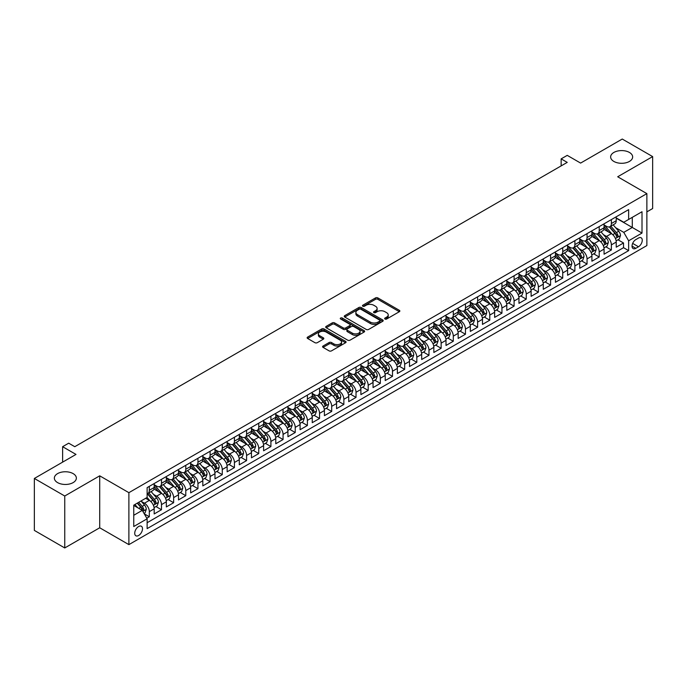 <?xml version="1.0" encoding="UTF-8"?>
<svg xmlns="http://www.w3.org/2000/svg" width="687" height="687" viewBox="0 0 687 687"><rect width="100%" height="100%" fill="white"/><g stroke="black" fill="none" stroke-linecap="round" stroke-linejoin="round"><path stroke-width="1.03" d="M384.995 319.017A1.185 0.678 0 0 0 386.669 319.017L399.353 311.7A1.692 0.97 0 0 0 399.843 311.013A1.692 0.97 0 0 0 399.353 310.318L377.867 297.918A1.692 0.97 0 0 0 375.48 297.918L362.796 305.243A1.185 0.678 0 0 0 362.453 305.724A1.185 0.678 0 0 0 362.796 306.204A1.185 0.678 0 0 0 364.471 306.204L366.111 305.26A5.402 3.117 0 0 1 373.745 305.26L375.54 306.29A5.402 3.117 0 0 1 377.12 308.497A5.402 3.117 0 0 1 375.54 310.696L373.9 311.649A1.185 0.678 0 0 0 373.548 312.13A1.185 0.678 0 0 0 373.9 312.611A1.185 0.678 0 0 0 375.566 312.611L377.206 311.666A5.402 3.117 0 0 1 384.849 311.666L386.635 312.697A5.402 3.117 0 0 1 388.224 314.904A5.402 3.117 0 0 1 386.635 317.111L384.995 318.055A1.185 0.678 0 0 0 384.651 318.536A1.185 0.678 0 0 0 384.995 319.017L384.995 318.055M73.14 473.618A11.009 6.355 0 0 0 61.143 472.244A11.009 6.355 0 0 0 54.35 478.109A11.009 6.355 0 0 0 57.571 482.6A11.009 6.355 0 0 0 69.567 483.983A11.009 6.355 0 0 0 76.36 478.109A11.009 6.355 0 0 0 73.14 473.618M629.429 152.445A11.009 6.355 0 0 0 617.433 151.071A11.009 6.355 0 0 0 610.64 156.937A11.009 6.355 0 0 0 613.86 161.436A11.009 6.355 0 0 0 625.857 162.81A11.009 6.355 0 0 0 632.65 156.937A11.009 6.355 0 0 0 629.429 152.445M138.619 535.499A5.505 3.177 120 0 0 142.209 530.647A5.505 3.177 120 0 0 141.367 526.242A5.505 3.177 120 0 0 138.619 526.517A5.505 3.177 120 0 0 135.021 531.36A5.505 3.177 120 0 0 135.863 535.774A5.505 3.177 120 0 0 138.619 535.499M323.088 346.016A1.692 0.97 0 0 0 322.589 346.703A1.692 0.97 0 0 0 323.088 347.39L329.107 350.868A1.692 0.97 0 0 0 331.495 350.868L345.578 342.744A1.692 0.97 0 0 0 346.076 342.049A1.692 0.97 0 0 0 345.578 341.362L324.101 328.961A1.692 0.97 0 0 0 321.714 328.961L307.63 337.094A1.692 0.97 0 0 0 307.132 337.781A1.692 0.97 0 0 0 307.63 338.468L314.912 342.676A1.692 0.97 0 0 0 317.291 342.676L323.319 339.189A1.692 0.97 0 0 0 323.817 338.502A1.692 0.97 0 0 0 323.319 337.815L319.713 335.728A4.517 2.611 0 0 1 318.39 333.891A4.517 2.611 0 0 1 321.181 331.478A4.517 2.611 0 0 1 326.093 332.044L340.237 340.211A4.517 2.611 0 0 1 341.559 342.049A4.517 2.611 0 0 1 338.777 344.462A4.517 2.611 0 0 1 333.856 343.895L331.495 342.538A1.692 0.97 0 0 0 329.107 342.538L323.088 346.016L323.088 347.39L329.107 343.938L329.107 342.538M646.871 211.871L652.65 208.539L652.65 156.593L622.25 139.04L580.609 163.085L567.23 155.365L561.15 158.869L567.23 162.381L74.78 446.696L68.7 443.184L62.62 446.696L62.62 462.136M64.75 496.014L64.75 547.96L99.709 527.779L99.709 475.825L64.75 496.014L34.35 478.461L75.999 454.416L62.62 446.696M99.709 475.825L128.89 492.673L646.871 193.622L646.871 245.568L128.89 544.628L128.89 492.673M652.65 156.593L617.69 176.774L646.871 193.622M366.231 329.442A1.692 0.97 0 0 0 368.618 329.442L382.702 321.31A1.692 0.97 0 0 0 383.191 320.623A1.692 0.97 0 0 0 382.702 319.936L361.216 307.527A1.692 0.97 0 0 0 358.829 307.527L344.745 315.659A1.692 0.97 0 0 0 344.256 316.346A1.692 0.97 0 0 0 344.745 317.042L366.231 329.442M341.104 319.275A1.185 0.678 0 0 1 342.298 319.438L342.298 318.038L364.144 330.645A1.692 0.97 0 0 1 364.634 331.34A1.692 0.97 0 0 1 364.144 332.027L350.061 340.159A1.692 0.97 0 0 1 347.674 340.159L326.188 327.751L326.188 326.377A1.692 0.97 0 0 0 325.69 327.064A1.692 0.97 0 0 0 326.188 327.751M326.188 326.377L332.216 322.899A1.692 0.97 0 0 1 334.603 322.899L343.311 327.922A1.692 0.97 0 0 0 345.698 327.922L349.7 325.621A1.692 0.97 0 0 0 350.19 324.925A1.692 0.97 0 0 0 349.7 324.238L340.632 319A1.185 0.678 0 0 1 340.28 318.519A1.185 0.678 0 0 1 341.01 317.892A1.185 0.678 0 0 1 342.298 318.038M64.75 547.96L34.35 530.407L34.35 478.461M146.795 518.213L149.319 516.753L144.27 513.842M141.402 501.441L144.45 503.21A6.879 3.967 60 0 1 149.319 511.635L154.18 508.827L154.18 513.945L161.479 509.737L155.94 506.542M153.562 494.425L156.61 496.186A6.879 3.967 60 0 1 161.479 504.61L166.34 501.802L166.34 506.929L173.631 502.712L168.1 499.518M165.722 487.401L168.77 489.17A6.879 3.967 60 0 1 173.631 497.594L178.5 494.786L178.5 499.904L185.791 495.696L180.26 492.502M177.881 480.385L180.93 482.145A6.879 3.967 60 0 1 185.791 490.57L190.66 487.761L190.66 492.888L197.95 488.672L192.42 485.486M190.033 473.36L193.09 475.129A6.879 3.967 60 0 1 197.95 483.554L202.82 480.745L202.82 485.872L210.11 481.656L204.58 478.461M202.193 466.344L205.25 468.105A6.879 3.967 60 0 1 210.11 476.529L214.979 473.721L214.979 478.848L222.27 474.64L216.74 471.445M214.353 459.328L217.41 461.089A6.879 3.967 60 0 1 222.27 469.513L227.139 466.705L227.139 471.832L234.43 467.615L228.9 464.421M226.512 452.304L229.57 454.064A6.879 3.967 60 0 1 234.43 462.488L239.291 459.68L239.291 464.807L246.59 460.599L241.06 457.405M238.672 445.288L241.73 447.048A6.879 3.967 60 0 1 246.59 455.472L251.451 452.664L251.451 457.791L258.75 453.575L253.22 450.38M250.832 438.263L253.889 440.024A6.879 3.967 60 0 1 258.75 448.448L263.61 445.64L263.61 450.766L270.91 446.559L265.38 443.364M262.992 431.247L266.049 433.008A6.879 3.967 60 0 1 270.91 441.432L275.77 438.624L275.77 443.75L283.07 439.534L277.539 436.339M275.152 424.223L278.201 425.983A6.879 3.967 60 0 1 283.07 434.407L287.93 431.599L287.93 436.726L295.23 432.518L289.699 429.323M287.312 417.207L290.361 418.967A6.879 3.967 60 0 1 295.23 427.391L300.09 424.583L300.09 429.71L307.39 425.493L301.851 422.299M299.472 410.182L302.52 411.942A6.879 3.967 60 0 1 307.39 420.367L312.25 417.559L312.25 422.685L319.549 418.477L314.011 415.283M311.632 403.166L314.68 404.926A6.879 3.967 60 0 1 319.549 413.351L324.41 410.543L324.41 415.669L331.709 411.453L326.17 408.258M323.792 396.141L326.84 397.902A6.879 3.967 60 0 1 331.709 406.326L336.57 403.518L336.57 408.645L343.861 404.437L338.33 401.242M335.952 389.125L339 390.886A6.879 3.967 60 0 1 343.861 399.31L348.73 396.502L348.73 401.629L356.021 397.412L350.49 394.218M348.111 382.101L351.16 383.87A6.879 3.967 60 0 1 356.021 392.286L360.89 389.486L360.89 394.604L368.18 390.396L362.65 387.202M360.263 375.085L363.32 376.845A6.879 3.967 60 0 1 368.18 385.27L373.05 382.461L373.05 387.588L380.34 383.372L374.81 380.177M372.423 368.06L375.48 369.829A6.879 3.967 60 0 1 380.34 378.254L385.209 375.445L385.209 380.564L392.5 376.356L386.97 373.161M384.583 361.044L387.64 362.805A6.879 3.967 60 0 1 392.5 371.229L397.369 368.421L397.369 373.548L404.66 369.331L399.13 366.137M396.743 354.02L399.8 355.789A6.879 3.967 60 0 1 404.66 364.213L409.521 361.405L409.521 366.523L416.82 362.315L411.29 359.121M408.902 347.004L411.96 348.764A6.879 3.967 60 0 1 416.82 357.188L421.681 354.38L421.681 359.507L428.98 355.291L423.45 352.096M421.062 339.979L424.119 341.748A6.879 3.967 60 0 1 428.98 350.172L433.841 347.364L433.841 352.483L441.14 348.275L435.61 345.08M433.222 332.963L436.279 334.724A6.879 3.967 60 0 1 441.14 343.148L446 340.34L446 345.467L453.3 341.25L447.769 338.056M445.382 325.939L448.431 327.708A6.879 3.967 60 0 1 453.3 336.132L458.16 333.324L458.16 338.442L465.46 334.234L459.929 331.04M457.542 318.923L460.591 320.683A6.879 3.967 60 0 1 465.46 329.107L470.32 326.299L470.32 331.426L477.62 327.21L472.081 324.024M469.702 311.898L472.75 313.667A6.879 3.967 60 0 1 477.62 322.091L482.48 319.283L482.48 324.401L489.779 320.194L484.241 316.999M481.862 304.882L484.91 306.642A6.879 3.967 60 0 1 489.779 315.067L494.64 312.259L494.64 317.385L501.939 313.178L496.4 309.983M494.022 297.866L497.07 299.626A6.879 3.967 60 0 1 501.939 308.051L506.8 305.243L506.8 310.369L514.091 306.153L508.56 302.958M506.182 290.841L509.23 292.602A6.879 3.967 60 0 1 514.091 301.026L518.96 298.218L518.96 303.345L526.251 299.137L520.72 295.942M518.341 283.825L521.39 285.586A6.879 3.967 60 0 1 526.251 294.01L531.12 291.202L531.12 296.329L538.41 292.112L532.88 288.918M530.493 276.801L533.55 278.561A6.879 3.967 60 0 1 538.41 286.986L543.28 284.178L543.28 289.304L550.57 285.096L545.04 281.902M542.653 269.785L545.71 271.545A6.879 3.967 60 0 1 550.57 279.97L555.439 277.162L555.439 282.288L562.73 278.072L557.2 274.877M554.813 262.76L557.87 264.521A6.879 3.967 60 0 1 562.73 272.945L567.599 270.137L567.599 275.264L574.89 271.056L569.36 267.861M566.973 255.744L570.03 257.505A6.879 3.967 60 0 1 574.89 265.929L579.759 263.121L579.759 268.248L587.05 264.031L581.52 260.837M579.132 248.72L582.19 250.48A6.879 3.967 60 0 1 587.05 258.905L591.911 256.096L591.911 261.223L599.21 257.015L593.68 253.821M591.292 241.704L594.349 243.464A6.879 3.967 60 0 1 599.21 251.889L604.071 249.08L604.071 254.207L611.37 249.991L611.37 244.864A6.879 3.967 -120 0 0 606.509 236.44L603.452 234.679M605.84 246.796L611.37 249.991M154.18 508.827A6.879 3.967 -120 0 0 149.319 500.402L145.67 498.29M166.34 501.802A6.879 3.967 -120 0 0 161.479 493.378L153.957 489.041M178.5 494.786A6.879 3.967 -120 0 0 173.631 486.362L166.117 482.016M190.66 487.761A6.879 3.967 -120 0 0 185.791 479.337L178.276 475M202.82 480.745A6.879 3.967 -120 0 0 197.95 472.321L190.436 467.976M214.979 473.721A6.879 3.967 -120 0 0 210.11 465.297L202.596 460.96M227.139 466.705A6.879 3.967 -120 0 0 222.27 458.281L214.756 453.935M239.291 459.68A6.879 3.967 -120 0 0 234.43 451.256L226.908 446.919M251.451 452.664A6.879 3.967 -120 0 0 246.59 444.24L239.067 439.895M263.61 445.64A6.879 3.967 -120 0 0 258.75 437.215L251.227 432.879M275.77 438.624A6.879 3.967 -120 0 0 270.91 430.199L263.387 425.854M287.93 431.599A6.879 3.967 -120 0 0 283.07 423.175L275.547 418.838M300.09 424.583A6.879 3.967 -120 0 0 295.23 416.159L287.707 411.814M312.25 417.559A6.879 3.967 -120 0 0 307.39 409.134L299.867 404.798M324.41 410.543A6.879 3.967 -120 0 0 319.549 402.118L312.027 397.773M336.57 403.518A6.879 3.967 -120 0 0 331.709 395.094L324.187 390.757M348.73 396.502A6.879 3.967 -120 0 0 343.861 388.078L336.347 383.732M360.89 389.486A6.879 3.967 -120 0 0 356.021 381.062L348.507 376.716M373.05 382.461A6.879 3.967 -120 0 0 368.18 374.037L360.666 369.692M385.209 375.445A6.879 3.967 -120 0 0 380.34 367.021L372.826 362.676M397.369 368.421A6.879 3.967 -120 0 0 392.5 359.997L384.986 355.66M409.521 361.405A6.879 3.967 -120 0 0 404.66 352.981L397.138 348.635M421.681 354.38A6.879 3.967 -120 0 0 416.82 345.956L409.297 341.619M433.841 347.364A6.879 3.967 -120 0 0 428.98 338.94L421.457 334.595M446 340.34A6.879 3.967 -120 0 0 441.14 331.915L433.617 327.579M458.16 333.324A6.879 3.967 -120 0 0 453.3 324.899L445.777 320.554M470.32 326.299A6.879 3.967 -120 0 0 465.46 317.875L457.937 313.538M482.48 319.283A6.879 3.967 -120 0 0 477.62 310.859L470.097 306.514M494.64 312.259A6.879 3.967 -120 0 0 489.779 303.834L482.257 299.498M506.8 305.243A6.879 3.967 -120 0 0 501.939 296.818L494.417 292.473M518.96 298.218A6.879 3.967 -120 0 0 514.091 289.794L506.577 285.457M531.12 291.202A6.879 3.967 -120 0 0 526.251 282.778L518.737 278.433M543.28 284.178A6.879 3.967 -120 0 0 538.41 275.753L530.896 271.417M555.439 277.162A6.879 3.967 -120 0 0 550.57 268.737L543.056 264.392M567.599 270.137A6.879 3.967 -120 0 0 562.73 261.713L555.216 257.376M579.759 263.121A6.879 3.967 -120 0 0 574.89 254.697L567.368 250.351M591.911 256.096A6.879 3.967 -120 0 0 587.05 247.672L579.527 243.335M604.071 249.08A6.879 3.967 -120 0 0 599.21 240.656L591.687 236.311M638.481 238.054L635.81 239.6A5.333 3.074 120 0 0 632.323 244.297A5.333 3.074 120 0 0 633.148 248.574A5.333 3.074 120 0 0 635.81 248.308L638.481 246.762A5.333 3.074 120 0 0 641.967 242.064A5.333 3.074 120 0 0 641.151 237.796A5.333 3.074 120 0 0 638.481 238.054M133.75 515.284L142.261 510.364L147.13 518.788L147.13 528.621L628.639 250.626L628.639 240.793L623.77 232.369L615.612 227.663M147.13 518.788L133.75 526.517L133.75 505.177L147.13 497.448L147.13 487.624L628.639 209.629L628.639 219.454L642.01 211.733L642.01 233.073L628.639 240.793M154.18 484.67L156.61 486.078A6.879 3.967 60 0 0 160.054 486.422L164.914 483.614A6.879 3.967 -120 0 0 166.34 480.462L166.34 476.529M166.34 477.654L168.77 479.062A6.879 3.967 60 0 0 172.214 479.397L177.074 476.589A6.879 3.967 -120 0 0 178.5 473.446L178.5 469.513M178.5 470.638L180.93 472.038A6.879 3.967 60 0 0 184.374 472.381L189.234 469.573A6.879 3.967 -120 0 0 190.66 466.421L190.66 462.488M190.66 463.613L193.09 465.022A6.879 3.967 60 0 0 196.525 465.357L201.394 462.549A6.879 3.967 -120 0 0 202.82 459.405L202.82 455.472M202.82 456.597L205.25 457.997A6.879 3.967 60 0 0 208.685 458.341L213.554 455.533A6.879 3.967 -120 0 0 214.979 452.381L214.979 448.448M214.979 449.573L217.41 450.981A6.879 3.967 60 0 0 220.845 451.316L225.714 448.508A6.879 3.967 -120 0 0 227.139 445.365L227.139 441.432M227.139 442.557L229.57 443.957A6.879 3.967 60 0 0 233.005 444.3L237.874 441.492A6.879 3.967 -120 0 0 239.291 438.34L239.291 434.407M239.291 435.532L241.73 436.941A6.879 3.967 60 0 0 245.165 437.276L250.034 434.467A6.879 3.967 -120 0 0 251.451 431.324L251.451 427.391M251.451 428.516L253.889 429.916A6.879 3.967 60 0 0 257.324 430.26L262.185 427.451A6.879 3.967 -120 0 0 263.61 424.3L263.61 420.367M263.61 421.492L266.049 422.9A6.879 3.967 60 0 0 269.484 423.235L274.345 420.427A6.879 3.967 -120 0 0 275.77 417.284L275.77 413.351M275.77 414.476L278.201 415.875A6.879 3.967 60 0 0 281.644 416.219L286.505 413.411A6.879 3.967 -120 0 0 287.93 410.259L287.93 406.326M287.93 407.451L290.361 408.859A6.879 3.967 60 0 0 293.804 409.194L298.665 406.386A6.879 3.967 -120 0 0 300.09 403.243L300.09 399.31M300.09 400.435L302.52 401.835A6.879 3.967 60 0 0 305.964 402.178L310.825 399.37A6.879 3.967 -120 0 0 312.25 396.219L312.25 392.286M312.25 393.411L314.68 394.819A6.879 3.967 60 0 0 318.124 395.154L322.984 392.346A6.879 3.967 -120 0 0 324.41 389.203L324.41 385.27M324.41 386.395L326.84 387.794A6.879 3.967 60 0 0 330.284 388.138L335.144 385.33A6.879 3.967 -120 0 0 336.57 382.178L336.57 378.245M336.57 379.37L339 380.778A6.879 3.967 60 0 0 342.444 381.113L347.304 378.305A6.879 3.967 -120 0 0 348.73 375.162L348.73 371.229M348.73 372.354L351.16 373.754A6.879 3.967 60 0 0 354.604 374.097L359.464 371.289A6.879 3.967 -120 0 0 360.89 368.138L360.89 364.213M360.89 365.329L363.32 366.738A6.879 3.967 60 0 0 366.755 367.081L371.624 364.273A6.879 3.967 -120 0 0 373.05 361.122L373.05 357.188M373.05 358.313L375.48 359.713A6.879 3.967 60 0 0 378.915 360.057L383.784 357.249A6.879 3.967 -120 0 0 385.209 354.097L385.209 350.172M385.209 351.289L387.64 352.697A6.879 3.967 60 0 0 391.075 353.041L395.944 350.233A6.879 3.967 -120 0 0 397.369 347.081L397.369 343.148M397.369 344.273L399.8 345.673A6.879 3.967 60 0 0 403.235 346.016L408.104 343.208A6.879 3.967 -120 0 0 409.521 340.056L409.521 336.132M409.521 337.248L411.96 338.657A6.879 3.967 60 0 0 415.395 339L420.264 336.192A6.879 3.967 -120 0 0 421.681 333.04L421.681 329.107M421.681 330.232L424.119 331.632A6.879 3.967 60 0 0 427.554 331.976L432.415 329.167A6.879 3.967 -120 0 0 433.841 326.016L433.841 322.091M433.841 323.208L436.279 324.616A6.879 3.967 60 0 0 439.714 324.96L444.575 322.151A6.879 3.967 -120 0 0 446 319L446 315.067M446 316.192L448.431 317.592A6.879 3.967 60 0 0 451.874 317.935L456.735 315.127A6.879 3.967 -120 0 0 458.16 311.984L458.16 308.051M458.16 309.176L460.591 310.576A6.879 3.967 60 0 0 464.034 310.919L468.895 308.111A6.879 3.967 -120 0 0 470.32 304.959L470.32 301.026M470.32 302.151L472.75 303.56A6.879 3.967 60 0 0 476.194 303.894L481.055 301.086A6.879 3.967 -120 0 0 482.48 297.943L482.48 294.01M482.48 295.135L484.91 296.535A6.879 3.967 60 0 0 488.354 296.878L493.214 294.07A6.879 3.967 -120 0 0 494.64 290.919L494.64 286.986M494.64 288.111L497.07 289.519A6.879 3.967 60 0 0 500.514 289.854L505.374 287.046A6.879 3.967 -120 0 0 506.8 283.903L506.8 279.97M506.8 281.095L509.23 282.494A6.879 3.967 60 0 0 512.674 282.838L517.534 280.03A6.879 3.967 -120 0 0 518.96 276.878L518.96 272.945M518.96 274.07L521.39 275.478A6.879 3.967 60 0 0 524.834 275.813L529.694 273.005A6.879 3.967 -120 0 0 531.12 269.862L531.12 265.929M531.12 267.054L533.55 268.454A6.879 3.967 60 0 0 536.985 268.797L541.854 265.989A6.879 3.967 -120 0 0 543.28 262.838L543.28 258.905M543.28 260.03L545.71 261.438A6.879 3.967 60 0 0 549.145 261.773L554.014 258.965A6.879 3.967 -120 0 0 555.439 255.822L555.439 251.889M555.439 253.014L557.87 254.413A6.879 3.967 60 0 0 561.305 254.757L566.174 251.949A6.879 3.967 -120 0 0 567.599 248.797L567.599 244.864M567.599 245.989L570.03 247.397A6.879 3.967 60 0 0 573.465 247.732L578.334 244.924A6.879 3.967 -120 0 0 579.759 241.781L579.759 237.848M579.759 238.973L582.19 240.373A6.879 3.967 60 0 0 585.625 240.716L590.494 237.908A6.879 3.967 -120 0 0 591.911 234.756L591.911 230.823M591.911 231.948L594.349 233.357A6.879 3.967 60 0 0 597.784 233.692L602.645 230.884A6.879 3.967 -120 0 0 604.071 227.74L604.071 223.807M147.13 522.721L623.53 247.672L623.53 242.975L616.23 247.183L616.23 242.056A6.879 3.967 -120 0 0 611.37 233.632L603.847 229.295M604.071 224.932L606.509 226.332A6.879 3.967 -120 0 0 609.944 226.676A6.879 3.967 -120 0 0 611.37 223.524L611.37 219.591M609.944 226.676L614.805 223.868A6.879 3.967 -120 0 0 616.23 220.716L616.23 216.783M149.319 486.362L149.319 490.286A6.879 3.967 60 0 1 147.894 493.438A6.879 3.967 60 0 1 147.13 493.721M147.894 493.438L152.754 490.63A6.879 3.967 -120 0 0 154.18 487.478L154.18 483.554M161.479 479.337L161.479 483.27A6.879 3.967 60 0 1 160.054 486.422M173.631 472.321L173.631 476.254A6.879 3.967 60 0 1 172.214 479.397M185.791 465.297L185.791 469.23A6.879 3.967 60 0 1 184.374 472.381M197.95 458.281L197.95 462.214A6.879 3.967 60 0 1 196.525 465.357M210.11 451.256L210.11 455.189A6.879 3.967 60 0 1 208.685 458.341M222.27 444.24L222.27 448.173A6.879 3.967 60 0 1 220.845 451.316M234.43 437.215L234.43 441.148A6.879 3.967 60 0 1 233.005 444.3M246.59 430.199L246.59 434.132A6.879 3.967 60 0 1 245.165 437.276M258.75 423.175L258.75 427.108A6.879 3.967 60 0 1 257.324 430.26M270.91 416.159L270.91 420.092A6.879 3.967 60 0 1 269.484 423.235M283.07 409.134L283.07 413.067A6.879 3.967 60 0 1 281.644 416.219M295.23 402.118L295.23 406.051A6.879 3.967 60 0 1 293.804 409.194M307.39 395.094L307.39 399.027A6.879 3.967 60 0 1 305.964 402.178M319.549 388.078L319.549 392.011A6.879 3.967 60 0 1 318.124 395.154M331.709 381.053L331.709 384.986A6.879 3.967 60 0 1 330.284 388.138M343.861 374.037L343.861 377.97A6.879 3.967 60 0 1 342.444 381.113M356.021 367.021L356.021 370.946A6.879 3.967 60 0 1 354.604 374.097M368.18 359.997L368.18 363.93A6.879 3.967 60 0 1 366.755 367.081M380.34 352.981L380.34 356.905A6.879 3.967 60 0 1 378.915 360.057M392.5 345.956L392.5 349.889A6.879 3.967 60 0 1 391.075 353.041M404.66 338.94L404.66 342.865A6.879 3.967 60 0 1 403.235 346.016M416.82 331.915L416.82 335.849A6.879 3.967 60 0 1 415.395 339M428.98 324.899L428.98 328.824A6.879 3.967 60 0 1 427.554 331.976M441.14 317.875L441.14 321.808A6.879 3.967 60 0 1 439.714 324.96M453.3 310.859L453.3 314.783A6.879 3.967 60 0 1 451.874 317.935M465.46 303.834L465.46 307.767A6.879 3.967 60 0 1 464.034 310.919M477.62 296.818L477.62 300.751A6.879 3.967 60 0 1 476.194 303.894M489.779 289.794L489.779 293.727A6.879 3.967 60 0 1 488.354 296.878M501.939 282.778L501.939 286.711A6.879 3.967 60 0 1 500.514 289.854M514.091 275.753L514.091 279.686A6.879 3.967 60 0 1 512.674 282.838M526.251 268.737L526.251 272.67A6.879 3.967 60 0 1 524.834 275.813M538.41 261.713L538.41 265.646A6.879 3.967 60 0 1 536.985 268.797M550.57 254.697L550.57 258.63A6.879 3.967 60 0 1 549.145 261.773M562.73 247.672L562.73 251.605A6.879 3.967 60 0 1 561.305 254.757M574.89 240.656L574.89 244.589A6.879 3.967 60 0 1 573.465 247.732M587.05 233.632L587.05 237.565A6.879 3.967 60 0 1 585.625 240.716M599.21 226.616L599.21 230.549A6.879 3.967 60 0 1 597.784 233.692M599.21 251.889L599.21 257.015M587.05 258.905L587.05 264.031M574.89 265.929L574.89 271.056M562.73 272.945L562.73 278.072M550.57 279.97L550.57 285.096M538.41 286.986L538.41 292.112M526.251 294.01L526.251 299.137M514.091 301.026L514.091 306.153M501.939 308.051L501.939 313.178M489.779 315.067L489.779 320.194M477.62 322.091L477.62 327.21M465.46 329.107L465.46 334.234M453.3 336.132L453.3 341.25M441.14 343.148L441.14 348.275M428.98 350.172L428.98 355.291M416.82 357.188L416.82 362.315M404.66 364.213L404.66 369.331M392.5 371.229L392.5 376.356M380.34 378.254L380.34 383.372M368.18 385.27L368.18 390.396M356.021 392.286L356.021 397.412M343.861 399.31L343.861 404.437M331.709 406.326L331.709 411.453M319.549 413.351L319.549 418.477M307.39 420.367L307.39 425.493M295.23 427.391L295.23 432.518M283.07 434.407L283.07 439.534M270.91 441.432L270.91 446.559M258.75 448.448L258.75 453.575M246.59 455.472L246.59 460.599M234.43 462.488L234.43 467.615M222.27 469.513L222.27 474.64M210.11 476.529L210.11 481.656M197.95 483.554L197.95 488.672M185.791 490.57L185.791 495.696M173.631 497.594L173.631 502.712M161.479 504.61L161.479 509.737M149.319 511.635L149.319 516.753M142.261 510.364L133.75 505.452M623.77 232.369L632.28 227.457L632.28 217.35L642.01 211.733M616.23 218.191L642.01 233.073M616.23 217.908L623.77 222.262L628.639 219.454M99.709 527.779L128.89 544.628M561.15 158.869L561.15 165.893M617.999 239.78L623.53 242.975M623.53 247.672L628.639 250.626M385.467 319.189L386.635 318.51A5.402 3.117 0 0 0 388.224 316.303L388.224 314.904M377.12 308.497L377.12 309.897A5.402 3.117 0 0 1 375.54 312.104L374.372 312.783M399.327 311.709L377.867 299.317A1.692 0.97 0 0 0 375.48 299.317L363.268 306.368M382.676 321.327L361.216 308.935A1.692 0.97 0 0 0 358.829 308.935L344.771 317.05M379.713 321.104A1.185 0.678 0 0 0 380.066 320.623A1.185 0.678 0 0 0 379.713 320.142L360.855 309.253A1.185 0.678 0 0 0 359.189 309.253L357.455 310.249A5.402 3.117 0 0 0 355.875 312.456A5.402 3.117 0 0 0 357.455 314.663L370.345 322.1A5.402 3.117 0 0 0 377.987 322.1L379.713 321.104L379.713 322.512A1.185 0.678 0 0 0 380.066 322.023L380.066 320.623M355.875 312.456L355.875 313.865A5.402 3.117 0 0 0 357.455 316.063L357.455 314.663M379.713 322.512L377.987 323.508A5.402 3.117 0 0 1 370.345 323.508L357.455 316.063M326.213 327.768L332.216 324.298L332.216 322.899M350.19 324.925L350.19 326.334A1.692 0.97 0 0 1 349.7 327.021L345.698 329.331A1.692 0.97 0 0 1 343.311 329.331L334.603 324.298A1.692 0.97 0 0 0 332.216 324.298M342.298 319.438L364.119 332.036M352.354 333.143A4.517 2.611 0 0 0 357.274 333.71A4.517 2.611 0 0 0 360.065 331.306A4.517 2.611 0 0 0 358.743 329.459L353.753 326.583A1.692 0.97 0 0 0 351.366 326.583L347.373 328.893A1.692 0.97 0 0 0 346.875 329.58A1.692 0.97 0 0 0 347.373 330.267L352.354 333.143L352.354 334.552A4.517 2.611 0 0 0 357.274 335.119A4.517 2.611 0 0 0 360.065 332.706L360.065 331.306M346.875 329.58L346.875 330.988A1.692 0.97 0 0 0 347.373 331.675L347.373 330.267M352.354 334.552L347.373 331.675M341.559 342.049L341.559 343.457A4.517 2.611 0 0 1 338.777 345.862A4.517 2.611 0 0 1 333.856 345.303L331.495 343.938A1.692 0.97 0 0 0 329.107 343.938M318.39 333.891L318.39 335.29A4.517 2.611 0 0 0 319.713 337.137L319.713 335.728M323.319 337.815L323.319 339.189L319.713 337.137M345.561 342.753L324.101 330.361A1.692 0.97 0 0 0 321.714 330.361L307.647 338.485L307.63 337.094M616.127 240.854L619.27 239.042L620.49 235.529A4.56 2.628 -120 0 0 618.712 231.253L613.156 224.821M612.048 234.078L605.453 226.452A13.156 7.591 -120 0 0 604.071 225.01M608.433 231.94L604.749 227.672A10.923 6.303 -120 0 0 604.071 226.942M609.326 226.925L614.942 233.425A4.56 2.628 60 0 1 616.565 236.568C617.252 237.487 617.742 237.204 618.025 235.727A4.56 2.628 -120 0 0 616.402 232.584L610.846 226.152M609.652 226.813L615.689 233.803A2.319 1.34 60 0 1 616.282 234.714L618.025 235.727M616.565 236.568L616.9 237.109M603.967 247.878L607.11 246.058L608.33 242.554A4.56 2.628 -120 0 0 606.552 238.269L600.996 231.837M599.888 241.103L593.293 233.468A13.156 7.591 -120 0 0 591.911 232.026M596.273 238.956L592.589 234.696A10.923 6.303 -120 0 0 591.911 233.958M597.166 233.941L602.782 240.45A4.56 2.628 60 0 1 604.405 243.584C605.092 244.503 605.582 244.22 605.865 242.743A4.56 2.628 -120 0 0 604.242 239.608L598.686 233.176M597.492 233.838L603.538 240.828A2.319 1.34 60 0 1 604.122 241.738L605.865 242.743M604.405 243.584L604.74 244.125M591.816 254.894L594.951 253.082L596.17 249.57A4.56 2.628 -120 0 0 594.392 245.293L588.836 238.861M587.728 248.119L581.142 240.493A13.156 7.591 -120 0 0 579.759 239.042M584.113 245.98L580.429 241.712A10.923 6.303 -120 0 0 579.759 240.982M585.006 240.965L590.622 247.466A4.56 2.628 60 0 1 592.254 250.609C592.933 251.528 593.422 251.244 593.705 249.767A4.56 2.628 -120 0 0 592.082 246.624L586.526 240.192M585.333 240.854L591.378 247.844A2.319 1.34 60 0 1 591.962 248.754L593.705 249.767M592.254 250.609L592.58 251.15M579.656 261.919L582.791 260.098L584.01 256.595A4.56 2.628 -120 0 0 582.232 252.309L576.676 245.877M575.569 255.143L568.982 247.509A13.156 7.591 -120 0 0 567.599 246.066M571.953 252.996L568.269 248.737A10.923 6.303 -120 0 0 567.599 247.998M572.846 247.981L578.463 254.491A4.56 2.628 60 0 1 580.094 257.625C580.773 258.544 581.262 258.26 581.554 256.783A4.56 2.628 -120 0 0 579.922 253.649L574.366 247.217M573.181 247.878L579.218 254.868A2.319 1.34 60 0 1 579.802 255.779L581.554 256.783M580.094 257.625L580.421 258.166M567.496 268.935L570.639 267.123L571.85 263.61A4.56 2.628 -120 0 0 570.073 259.334L564.525 252.902M563.409 262.159L556.822 254.533A13.156 7.591 -120 0 0 555.439 253.082M559.793 260.021L556.109 255.753A10.923 6.303 -120 0 0 555.439 255.023M560.686 255.006L566.311 261.507A4.56 2.628 60 0 1 567.934 264.65C568.613 265.56 569.102 265.285 569.394 263.808A4.56 2.628 -120 0 0 567.763 260.665L562.206 254.233M561.021 254.894L567.058 261.884A2.319 1.34 60 0 1 567.642 262.795L569.394 263.808M567.934 264.65L568.261 265.191M555.336 275.959L558.479 274.139L559.69 270.635A4.56 2.628 -120 0 0 557.921 266.35L552.365 259.918M551.249 269.184L544.662 261.549A13.156 7.591 -120 0 0 543.28 260.107M547.633 267.037L543.949 262.778A10.923 6.303 -120 0 0 543.28 262.039M548.527 262.022L554.151 268.531A4.56 2.628 60 0 1 555.774 271.666C556.461 272.584 556.942 272.301 557.234 270.824A4.56 2.628 -120 0 0 555.603 267.69L550.055 261.258M548.861 261.919L554.898 268.909A2.319 1.34 60 0 1 555.482 269.819L557.234 270.824M555.774 271.666L556.101 272.207M543.177 282.975L546.32 281.163L547.53 277.651A4.56 2.628 -120 0 0 545.761 273.374L540.205 266.942M539.089 276.2L532.502 268.574A13.156 7.591 -120 0 0 531.12 267.123M535.474 274.061L531.79 269.793A10.923 6.303 -120 0 0 531.12 269.064M536.367 269.046L541.991 275.547A4.56 2.628 60 0 1 543.615 278.69C544.302 279.6 544.782 279.326 545.074 277.849A4.56 2.628 -120 0 0 543.451 274.706L537.895 268.274M536.702 268.935L542.739 275.925A2.319 1.34 60 0 1 543.323 276.835L545.074 277.849M543.615 278.69L543.941 279.231M531.017 290L534.16 288.179L535.371 284.676A4.56 2.628 -120 0 0 533.601 280.39L528.045 273.958M526.929 283.224L520.342 275.59A13.156 7.591 -120 0 0 518.96 274.147M523.314 281.077L519.63 276.809A10.923 6.303 -120 0 0 518.96 276.08M524.207 276.062L529.832 282.572A4.56 2.628 60 0 1 531.455 285.706C532.142 286.625 532.623 286.342 532.914 284.865A4.56 2.628 -120 0 0 531.291 281.73L525.735 275.298M524.542 275.959L530.579 282.95A2.319 1.34 60 0 1 531.163 283.86L532.914 284.865M531.455 285.706L531.79 286.247M518.857 297.016L522 295.204L523.211 291.692A4.56 2.628 -120 0 0 521.442 287.415L515.885 280.983M514.769 290.24L508.182 282.615A13.156 7.591 -120 0 0 506.8 281.163M511.154 288.102L507.47 283.834A10.923 6.303 -120 0 0 506.8 283.104M512.047 283.087L517.672 289.588A4.56 2.628 60 0 1 519.295 292.731C519.982 293.641 520.463 293.366 520.755 291.889A4.56 2.628 -120 0 0 519.132 288.746L513.575 282.314M512.382 282.975L518.419 289.966A2.319 1.34 60 0 1 519.003 290.876L520.755 291.889M519.295 292.731L519.63 293.272M506.697 304.032L509.84 302.22L511.051 298.708A4.56 2.628 -120 0 0 509.282 294.431L503.726 287.999M502.609 297.265L496.023 289.631A13.156 7.591 -120 0 0 494.64 288.188M498.994 295.118L495.31 290.85A10.923 6.303 -120 0 0 494.64 290.12M499.896 290.103L505.512 296.612A4.56 2.628 60 0 1 507.135 299.747C507.822 300.666 508.303 300.382 508.595 298.905A4.56 2.628 -120 0 0 506.972 295.771L501.416 289.339M500.222 290L506.259 296.99A2.319 1.34 60 0 1 506.843 297.892L508.595 298.905M507.135 299.747L507.47 300.288M494.537 311.056L497.68 309.244L498.899 305.732A4.56 2.628 -120 0 0 497.122 301.456L491.566 295.024M490.449 304.281L483.863 296.655A13.156 7.591 -120 0 0 482.48 295.204M486.843 302.143L483.15 297.875A10.923 6.303 -120 0 0 482.48 297.136M487.736 297.127L493.352 303.628A4.56 2.628 60 0 1 494.975 306.771C495.662 307.682 496.151 307.407 496.435 305.93A4.56 2.628 -120 0 0 494.812 302.787L489.256 296.355M488.062 297.016L494.099 304.006A2.319 1.34 60 0 1 494.683 304.916L496.435 305.93M494.975 306.771L495.31 307.312M482.377 318.072L485.52 316.26L486.739 312.748A4.56 2.628 -120 0 0 484.962 308.472L479.406 302.04M478.289 311.305L471.703 303.671A13.156 7.591 -120 0 0 470.32 302.228M474.683 309.159L470.99 304.891A10.923 6.303 -120 0 0 470.32 304.161M475.576 304.143L481.192 310.653A4.56 2.628 60 0 1 482.815 313.787C483.502 314.706 483.992 314.423 484.275 312.946A4.56 2.628 -120 0 0 482.652 309.811L477.096 303.371M475.902 304.04L481.939 311.031A2.319 1.34 60 0 1 482.523 311.932L484.275 312.946M482.815 313.787L483.15 314.328M470.217 325.097L473.36 323.285L474.58 319.773A4.56 2.628 -120 0 0 472.802 315.496L467.246 309.064M466.129 318.321L459.543 310.696A13.156 7.591 -120 0 0 458.16 309.244M462.523 316.183L458.839 311.915A10.923 6.303 -120 0 0 458.16 311.177M463.416 311.159L469.032 317.669A4.56 2.628 60 0 1 470.655 320.812C471.342 321.722 471.832 321.447 472.115 319.97A4.56 2.628 -120 0 0 470.492 316.827L464.936 310.395M463.742 311.056L469.779 318.047A2.319 1.34 60 0 1 470.363 318.957L472.115 319.97M470.655 320.812L470.99 321.353M458.057 332.113L461.2 330.301L462.42 326.789A4.56 2.628 -120 0 0 460.642 322.512L455.086 316.08M453.978 325.337L447.383 317.712A13.156 7.591 -120 0 0 446 316.269M450.363 323.199L446.679 318.931A10.923 6.303 -120 0 0 446 318.201M451.256 318.184L456.872 324.693A4.56 2.628 60 0 1 458.495 327.828C459.182 328.747 459.672 328.463 459.955 326.986A4.56 2.628 -120 0 0 458.332 323.843L452.776 317.411M451.582 318.081L457.619 325.071A2.319 1.34 60 0 1 458.212 325.973L459.955 326.986M458.495 327.828L458.83 328.369M445.897 339.138L449.04 337.326L450.26 333.813A4.56 2.628 -120 0 0 448.482 329.537L442.926 323.105M441.818 332.362L435.223 324.736A13.156 7.591 -120 0 0 433.841 323.285M438.203 330.224L434.519 325.956A10.923 6.303 -120 0 0 433.841 325.217M439.096 325.2L444.712 331.709A4.56 2.628 60 0 1 446.335 334.852C447.022 335.763 447.512 335.488 447.795 334.002A4.56 2.628 -120 0 0 446.172 330.868L440.616 324.436M439.422 325.097L445.459 332.087A2.319 1.34 60 0 1 446.052 332.997L447.795 334.002M446.335 334.852L446.67 335.385M433.737 346.154L436.88 344.342L438.1 340.829A4.56 2.628 -120 0 0 436.322 336.553L430.766 330.121M429.658 339.378L423.063 331.752A13.156 7.591 -120 0 0 421.681 330.31M426.043 337.24L422.359 332.972A10.923 6.303 -120 0 0 421.681 332.242M426.936 332.225L432.552 338.734A4.56 2.628 60 0 1 434.175 341.868C434.862 342.787 435.352 342.504 435.635 341.027A4.56 2.628 -120 0 0 434.012 337.884L428.456 331.452M427.262 332.122L433.308 339.112A2.319 1.34 60 0 1 433.892 340.013L435.635 341.027M434.175 341.868L434.51 342.409M421.586 353.178L424.721 351.366L425.94 347.854A4.56 2.628 -120 0 0 424.162 343.577L418.606 337.145M417.498 346.403L410.912 338.777A13.156 7.591 -120 0 0 409.521 337.326M413.883 344.264L410.199 339.996A10.923 6.303 -120 0 0 409.521 339.258M414.776 339.241L420.392 345.75A4.56 2.628 60 0 1 422.024 348.893C422.703 349.803 423.192 349.528 423.475 348.043A4.56 2.628 -120 0 0 421.852 344.908L416.296 338.476M415.103 339.138L421.148 346.128A2.319 1.34 60 0 1 421.732 347.038L423.475 348.043M422.024 348.893L422.35 349.425M409.426 360.194L412.561 358.382L413.78 354.87A4.56 2.628 -120 0 0 412.002 350.593L406.446 344.161M405.339 353.419L398.752 345.793A13.156 7.591 -120 0 0 397.369 344.35M401.723 351.28L398.039 347.012A10.923 6.303 -120 0 0 397.369 346.282M402.616 346.265L408.233 352.766A4.56 2.628 60 0 1 409.864 355.909C410.543 356.828 411.032 356.544 411.324 355.067A4.56 2.628 -120 0 0 409.692 351.924L404.136 345.492M402.951 346.154L408.988 353.152A2.319 1.34 60 0 1 409.572 354.054L411.324 355.067M409.864 355.909L410.191 356.45M397.266 367.219L400.409 365.407L401.62 361.894A4.56 2.628 -120 0 0 399.843 357.618L394.295 351.186M393.179 360.443L386.592 352.817A13.156 7.591 -120 0 0 385.209 351.366M389.563 358.305L385.879 354.037A10.923 6.303 -120 0 0 385.209 353.298M390.456 353.281L396.081 359.79A4.56 2.628 60 0 1 397.704 362.925C398.383 363.844 398.872 363.569 399.164 362.083A4.56 2.628 -120 0 0 397.533 358.949L391.976 352.517M390.791 353.178L396.828 360.168A2.319 1.34 60 0 1 397.412 361.079L399.164 362.083M397.704 362.925L398.031 363.466M385.106 374.235L388.249 372.423L389.46 368.91A4.56 2.628 -120 0 0 387.691 364.634L382.135 358.202M381.019 367.459L374.432 359.833A13.156 7.591 -120 0 0 373.05 358.391M377.403 365.321L373.719 361.053A10.923 6.303 -120 0 0 373.05 360.323M378.297 360.306L383.921 366.806A4.56 2.628 60 0 1 385.544 369.95C386.231 370.868 386.712 370.585 387.004 369.108A4.56 2.628 -120 0 0 385.373 365.965L379.825 359.533M378.631 360.194L384.668 367.193A2.319 1.34 60 0 1 385.252 368.095L387.004 369.108M385.544 369.95L385.871 370.491M372.947 381.259L376.09 379.447L377.3 375.935A4.56 2.628 -120 0 0 375.531 371.65L369.975 365.218M368.859 374.484L362.272 366.858A13.156 7.591 -120 0 0 360.89 365.407M365.244 372.345L361.56 368.077A10.923 6.303 -120 0 0 360.89 367.339M366.137 367.322L371.761 373.831A4.56 2.628 60 0 1 373.385 376.965C374.072 377.884 374.552 377.601 374.844 376.124A4.56 2.628 -120 0 0 373.221 372.989L367.665 366.557M366.472 367.219L372.509 374.209A2.319 1.34 60 0 1 373.093 375.119L374.844 376.124M373.385 376.965L373.711 377.507M360.787 388.275L363.93 386.463L365.14 382.951A4.56 2.628 -120 0 0 363.371 378.674L357.815 372.242M356.699 381.5L350.112 373.874A13.156 7.591 -120 0 0 348.73 372.431M353.084 379.361L349.4 375.093A10.923 6.303 -120 0 0 348.73 374.363M353.977 374.346L359.602 380.847A4.56 2.628 60 0 1 361.225 383.99C361.912 384.909 362.392 384.626 362.684 383.148A4.56 2.628 -120 0 0 361.061 380.005L355.505 373.573M354.312 374.235L360.349 381.225A2.319 1.34 60 0 1 360.933 382.135L362.684 383.148M361.225 383.99L361.56 384.531M348.627 395.3L351.77 393.479L352.981 389.976A4.56 2.628 -120 0 0 351.212 385.69L345.655 379.258M344.539 388.524L337.952 380.89A13.156 7.591 -120 0 0 336.57 379.447M340.924 386.386L337.24 382.118A10.923 6.303 -120 0 0 336.57 381.379M341.817 381.362L347.442 387.872A4.56 2.628 60 0 1 349.065 391.006C349.752 391.925 350.233 391.642 350.525 390.164A4.56 2.628 -120 0 0 348.902 387.03L343.345 380.598M342.152 381.259L348.189 388.249A2.319 1.34 60 0 1 348.773 389.16L350.525 390.164M349.065 391.006L349.4 391.547M336.467 402.316L339.61 400.504L340.821 396.992A4.56 2.628 -120 0 0 339.052 392.715L333.496 386.283M332.379 395.54L325.793 387.915A13.156 7.591 -120 0 0 324.41 386.472M328.764 393.402L325.08 389.134A10.923 6.303 -120 0 0 324.41 388.404M329.666 388.387L335.282 394.888A4.56 2.628 60 0 1 336.905 398.031C337.592 398.949 338.073 398.666 338.365 397.189A4.56 2.628 -120 0 0 336.742 394.046L331.186 387.614M329.992 388.275L336.029 395.265A2.319 1.34 60 0 1 336.613 396.176L338.365 397.189M336.905 398.031L337.24 398.572M324.307 409.34L327.45 407.52L328.661 404.016A4.56 2.628 -120 0 0 326.892 399.731L321.336 393.299M320.219 402.565L313.633 394.931A13.156 7.591 -120 0 0 312.25 393.488M316.613 400.418L312.92 396.159A10.923 6.303 -120 0 0 312.25 395.42M317.506 395.403L323.122 401.912A4.56 2.628 60 0 1 324.745 405.047C325.432 405.965 325.921 405.682 326.205 404.205A4.56 2.628 -120 0 0 324.582 401.071L319.026 394.639M317.832 395.3L323.869 402.29A2.319 1.34 60 0 1 324.453 403.2L326.205 404.205M324.745 405.047L325.08 405.588M312.147 416.356L315.29 414.544L316.509 411.032A4.56 2.628 -120 0 0 314.732 406.756L309.176 400.323M308.059 409.581L301.473 401.955A13.156 7.591 -120 0 0 300.09 400.512M304.453 407.443L300.76 403.175A10.923 6.303 -120 0 0 300.09 402.445M305.346 402.427L310.962 408.928A4.56 2.628 60 0 1 312.585 412.071C313.272 412.99 313.761 412.707 314.045 411.23A4.56 2.628 -120 0 0 312.422 408.087L306.866 401.655M305.672 402.316L311.709 409.306A2.319 1.34 60 0 1 312.293 410.216L314.045 411.23M312.585 412.071L312.92 412.612M299.987 423.381L303.13 421.56L304.35 418.057A4.56 2.628 -120 0 0 302.572 413.772L297.016 407.339M295.899 416.605L289.313 408.971A13.156 7.591 -120 0 0 287.93 407.528M292.293 414.459L288.609 410.199A10.923 6.303 -120 0 0 287.93 409.461M293.186 409.443L298.802 415.953A4.56 2.628 60 0 1 300.425 419.087C301.112 420.006 301.602 419.723 301.885 418.246A4.56 2.628 -120 0 0 300.262 415.111L294.706 408.679M293.512 409.34L299.549 416.331A2.319 1.34 60 0 1 300.133 417.241L301.885 418.246M300.425 419.087L300.76 419.628M287.827 430.397L290.97 428.585L292.19 425.073A4.56 2.628 -120 0 0 290.412 420.796L284.856 414.364M283.748 423.621L277.153 415.996A13.156 7.591 -120 0 0 275.77 414.544M280.133 421.483L276.449 417.215A10.923 6.303 -120 0 0 275.77 416.485M281.026 416.468L286.642 422.969A4.56 2.628 60 0 1 288.265 426.112C288.952 427.031 289.442 426.747 289.725 425.27A4.56 2.628 -120 0 0 288.102 422.127L282.546 415.695M281.352 416.356L287.389 423.347A2.319 1.34 60 0 1 287.982 424.257L289.725 425.27M288.265 426.112L288.6 426.653M275.667 437.421L278.81 435.601L280.03 432.097A4.56 2.628 -120 0 0 278.252 427.812L272.696 421.38M271.588 430.646L264.993 423.012A13.156 7.591 -120 0 0 263.61 421.569M267.973 428.499L264.289 424.24A10.923 6.303 -120 0 0 263.61 423.501M268.866 423.484L274.482 429.993A4.56 2.628 60 0 1 276.105 433.128C276.792 434.047 277.282 433.763 277.565 432.286A4.56 2.628 -120 0 0 275.942 429.152L270.386 422.72M269.192 423.381L275.229 430.371A2.319 1.34 60 0 1 275.822 431.281L277.565 432.286M276.105 433.128L276.44 433.669M263.507 444.437L266.65 442.626L267.87 439.113A4.56 2.628 -120 0 0 266.092 434.837L260.536 428.405M259.428 437.662L252.833 430.036A13.156 7.591 -120 0 0 251.451 428.585M255.813 435.524L252.129 431.256A10.923 6.303 -120 0 0 251.451 430.526M256.706 430.509L262.322 437.009A4.56 2.628 60 0 1 263.945 440.152C264.632 441.063 265.122 440.788 265.405 439.311A4.56 2.628 -120 0 0 263.782 436.168L258.226 429.736M257.032 430.397L263.078 437.387A2.319 1.34 60 0 1 263.662 438.297L265.405 439.311M263.945 440.152L264.28 440.693M251.356 451.462L254.491 449.642L255.71 446.138A4.56 2.628 -120 0 0 253.932 441.853L248.376 435.421M247.268 444.687L240.673 437.052A13.156 7.591 -120 0 0 239.291 435.61M243.653 442.54L239.969 438.272A10.923 6.303 -120 0 0 239.291 437.542M244.546 437.525L250.162 444.034A4.56 2.628 60 0 1 251.794 447.168C252.472 448.087 252.962 447.804 253.245 446.327A4.56 2.628 -120 0 0 251.622 443.192L246.066 436.76M244.873 437.421L250.918 444.412A2.319 1.34 60 0 1 251.502 445.322L253.245 446.327M251.794 447.168L252.12 447.709M239.196 458.478L242.331 456.666L243.55 453.154A4.56 2.628 -120 0 0 241.772 448.877L236.216 442.445M235.109 451.702L228.522 444.077A13.156 7.591 -120 0 0 227.139 442.626M231.493 449.564L227.809 445.296A10.923 6.303 -120 0 0 227.139 444.566M232.386 444.549L238.003 451.05A4.56 2.628 60 0 1 239.634 454.193C240.313 455.103 240.802 454.828 241.094 453.351A4.56 2.628 -120 0 0 239.462 450.208L233.906 443.776M232.721 444.437L238.758 451.428A2.319 1.34 60 0 1 239.342 452.338L241.094 453.351M239.634 454.193L239.961 454.734M227.036 465.503L230.179 463.682L231.39 460.17A4.56 2.628 -120 0 0 229.613 455.893L224.056 449.461M222.949 458.727L216.362 451.093A13.156 7.591 -120 0 0 214.979 449.65M219.333 456.58L215.649 452.312A10.923 6.303 -120 0 0 214.979 451.582M220.226 451.565L225.843 458.074A4.56 2.628 60 0 1 227.474 461.209C228.153 462.128 228.642 461.844 228.934 460.367A4.56 2.628 -120 0 0 227.303 457.233L221.746 450.801M220.561 451.462L226.598 458.452A2.319 1.34 60 0 1 227.182 459.354L228.934 460.367M227.474 461.209L227.801 461.75M214.876 472.519L218.019 470.707L219.23 467.194A4.56 2.628 -120 0 0 217.461 462.918L211.905 456.486M210.789 465.743L204.202 458.117A13.156 7.591 -120 0 0 202.82 456.666M207.173 463.605L203.489 459.337A10.923 6.303 -120 0 0 202.82 458.607M208.067 458.59L213.691 465.09A4.56 2.628 60 0 1 215.314 468.233C216.001 469.144 216.482 468.869 216.774 467.392A4.56 2.628 -120 0 0 215.143 464.249L209.595 457.817M208.401 458.478L214.438 465.468A2.319 1.34 60 0 1 215.022 466.379L216.774 467.392M215.314 468.233L215.641 468.774M202.717 479.535L205.86 477.723L207.07 474.21A4.56 2.628 -120 0 0 205.301 469.934L199.745 463.502M198.629 472.768L192.042 465.133A13.156 7.591 -120 0 0 190.66 463.691M195.014 470.621L191.33 466.353A10.923 6.303 -120 0 0 190.66 465.623M195.907 465.606L201.531 472.115A4.56 2.628 60 0 1 203.154 475.249C203.841 476.168 204.322 475.885 204.614 474.408A4.56 2.628 -120 0 0 202.991 471.273L197.435 464.841M196.242 465.503L202.279 472.493A2.319 1.34 60 0 1 202.863 473.395L204.614 474.408M203.154 475.249L203.481 475.79M190.557 486.559L193.7 484.747L194.91 481.235A4.56 2.628 -120 0 0 193.141 476.958L187.585 470.526M186.469 479.784L179.882 472.158A13.156 7.591 -120 0 0 178.5 470.707M182.854 477.645L179.17 473.377A10.923 6.303 -120 0 0 178.5 472.639M183.747 472.622L189.372 479.131A4.56 2.628 60 0 1 190.995 482.274C191.682 483.184 192.162 482.909 192.454 481.432A4.56 2.628 -120 0 0 190.831 478.289L185.275 471.857M184.082 472.519L190.119 479.509A2.319 1.34 60 0 1 190.703 480.419L192.454 481.432M190.995 482.274L191.33 482.815M178.397 493.575L181.54 491.763L182.751 488.251A4.56 2.628 -120 0 0 180.982 483.974L175.425 477.542M174.309 486.8L167.722 479.174A13.156 7.591 -120 0 0 166.34 477.731M170.694 484.661L167.01 480.393A10.923 6.303 -120 0 0 166.34 479.663M171.587 479.646L177.212 486.156A4.56 2.628 60 0 1 178.835 489.29C179.522 490.209 180.003 489.925 180.295 488.448A4.56 2.628 -120 0 0 178.672 485.305L173.115 478.873M171.922 479.543L177.959 486.533A2.319 1.34 60 0 1 178.543 487.435L180.295 488.448M178.835 489.29L179.17 489.831M166.237 500.6L169.38 498.788L170.591 495.275A4.56 2.628 -120 0 0 168.822 490.999L163.266 484.567M162.149 493.824L155.563 486.198A13.156 7.591 -120 0 0 154.18 484.747M158.534 491.686L154.85 487.418A10.923 6.303 -120 0 0 154.18 486.679M159.427 486.662L165.052 493.172A4.56 2.628 60 0 1 166.675 496.315C167.362 497.225 167.843 496.95 168.135 495.473A4.56 2.628 -120 0 0 166.512 492.33L160.956 485.898M159.762 486.559L165.799 493.549A2.319 1.34 60 0 1 166.383 494.46L168.135 495.473M166.675 496.315L167.01 496.856M154.077 507.616L157.22 505.804L158.431 502.291A4.56 2.628 -120 0 0 156.662 498.015L151.106 491.583M149.989 500.84L147.087 497.474M146.383 498.702L145.902 498.152M147.276 493.687L152.892 500.196A4.56 2.628 60 0 1 154.515 503.331C155.202 504.249 155.683 503.966 155.975 502.489A4.56 2.628 -120 0 0 154.352 499.346L148.796 492.914M147.602 493.584L153.639 500.574A2.319 1.34 60 0 1 154.223 501.476L155.975 502.489M154.515 503.331L154.85 503.872M144.03 513.421L145.06 512.828L146.279 509.316A4.56 2.628 -120 0 0 144.502 505.039L141.007 500.986M137.735 507.753L134.927 504.498M134.223 505.726L133.75 505.185M137.237 503.159L140.732 507.212A4.56 2.628 60 0 1 142.355 510.355C143.042 511.265 143.531 510.991 143.815 509.505A4.56 2.628 -120 0 0 142.192 506.371L138.697 502.317M137.512 502.996L141.479 507.59A2.319 1.34 60 0 1 142.063 508.5L143.815 509.505M142.355 510.355L142.69 510.888M55.63 466.172L58.129 464.73M144.45 503.21L149.319 500.402M156.61 496.186L161.479 493.378M168.77 489.17L173.631 486.362M180.93 482.145L185.791 479.337M193.09 475.129L197.95 472.321M205.25 468.105L210.11 465.297M217.41 461.089L222.27 458.281M229.57 454.064L234.43 451.256M241.73 447.048L246.59 444.24M253.889 440.024L258.75 437.215M266.049 433.008L270.91 430.199M278.201 425.983L283.07 423.175M290.361 418.967L295.23 416.159M302.52 411.942L307.39 409.134M314.68 404.926L319.549 402.118M326.84 397.902L331.709 395.094M339 390.886L343.861 388.078M351.16 383.87L356.021 381.062M363.32 376.845L368.18 374.037M375.48 369.829L380.34 367.021M387.64 362.805L392.5 359.997M399.8 355.789L404.66 352.981M411.96 348.764L416.82 345.956M424.119 341.748L428.98 338.94M436.279 334.724L441.14 331.915M448.431 327.708L453.3 324.899M460.591 320.683L465.46 317.875M472.75 313.667L477.62 310.859M484.91 306.642L489.779 303.834M497.07 299.626L501.939 296.818M509.23 292.602L514.091 289.794M521.39 285.586L526.251 282.778M533.55 278.561L538.41 275.753M545.71 271.545L550.57 268.737M557.87 264.521L562.73 261.713M570.03 257.505L574.89 254.697M582.19 250.48L587.05 247.672M594.349 243.464L599.21 240.656M606.509 236.44L611.37 233.632M611.37 223.524L616.23 220.716M149.319 490.286L154.18 487.478M161.479 483.27L166.34 480.462M173.631 476.254L178.5 473.446M185.791 469.23L190.66 466.421M197.95 462.214L202.82 459.405M210.11 455.189L214.979 452.381M222.27 448.173L227.139 445.365M234.43 441.148L239.291 438.34M246.59 434.132L251.451 431.324M258.75 427.108L263.61 424.3M270.91 420.092L275.77 417.284M283.07 413.067L287.93 410.259M295.23 406.051L300.09 403.243M307.39 399.027L312.25 396.219M319.549 392.011L324.41 389.203M331.709 384.986L336.57 382.178M343.861 377.97L348.73 375.162M356.021 370.946L360.89 368.138M368.18 363.93L373.05 361.122M380.34 356.905L385.209 354.097M392.5 349.889L397.369 347.081M404.66 342.865L409.521 340.056M416.82 335.849L421.681 333.04M428.98 328.824L433.841 326.016M441.14 321.808L446 319M453.3 314.783L458.16 311.984M465.46 307.767L470.32 304.959M477.62 300.751L482.48 297.943M489.779 293.727L494.64 290.919M501.939 286.711L506.8 283.903M514.091 279.686L518.96 276.878M526.251 272.67L531.12 269.862M538.41 265.646L543.28 262.838M550.57 258.63L555.439 255.822M562.73 251.605L567.599 248.797M574.89 244.589L579.759 241.781M587.05 237.565L591.911 234.756M599.21 230.549L604.071 227.74M611.37 244.864L616.23 242.056M632.65 243.396L638.481 246.762M632.04 246.135L635.81 248.308M386.635 318.51L386.635 317.111M373.9 312.611L373.9 311.649M375.54 312.104L375.54 310.696M362.796 306.204L362.796 305.243M375.48 299.317L375.48 297.918M377.867 299.317L377.867 297.918M399.353 311.7L399.353 310.318M344.745 317.042L344.745 315.659M358.829 308.935L358.829 307.527M361.216 308.935L361.216 307.527M382.702 321.31L382.702 319.936M370.345 323.508L370.345 322.1M377.987 323.508L377.987 322.1M334.603 324.298L334.603 322.899M343.311 329.331L343.311 327.922M345.698 329.331L345.698 327.922M349.7 327.021L349.7 325.621M364.144 332.027L364.144 330.645M331.495 343.938L331.495 342.538M333.856 345.303L333.856 343.895M321.714 330.361L321.714 328.961M324.101 330.361L324.101 328.961M345.578 342.744L345.578 341.362M615.432 238.518L620.455 235.615M605.453 226.452L606.08 226.092M616.402 232.584L618.712 231.253M612.77 234.679L614.942 233.425M603.28 245.542L608.296 242.64M593.293 233.468L593.92 233.108M604.242 239.608L606.552 238.269M600.61 241.704L602.782 240.45M591.121 252.558L596.136 249.656M581.142 240.493L581.76 240.132M592.082 246.624L594.392 245.293M588.45 248.72L590.622 247.466M578.961 259.583L583.984 256.68M568.982 247.509L569.609 247.148M579.922 253.649L582.232 252.309M576.29 255.744L578.463 254.491M566.801 266.599L571.824 263.696M556.822 254.533L557.449 254.173M567.763 260.665L570.073 259.334M564.13 262.76L566.311 261.507M554.641 273.615L559.665 270.721M544.662 261.549L545.289 261.189M555.603 267.69L557.921 266.35M551.979 269.785L554.151 268.531M542.481 280.639L547.505 277.737M532.502 268.574L533.129 268.213M543.451 274.706L545.761 273.374M539.819 276.801L541.991 275.547M530.321 287.655L535.345 284.762M520.342 275.59L520.969 275.229M531.291 281.73L533.601 280.39M527.659 283.825L529.832 282.572M518.161 294.68L523.185 291.777M508.182 282.615L508.809 282.254M519.132 288.746L521.442 287.415M515.499 290.841L517.672 289.588M506.001 301.696L511.025 298.802M496.023 289.631L496.649 289.27M506.972 295.771L509.282 294.431M503.339 297.866L505.512 296.612M493.841 308.721L498.865 305.818M483.863 296.655L484.49 296.295M494.812 302.787L497.122 301.456M491.179 304.882L493.352 303.628M481.681 315.737L486.705 312.843M471.703 303.671L472.33 303.31M482.652 309.811L484.962 308.472M479.019 311.907L481.192 310.653M469.522 322.761L474.545 319.859M459.543 310.696L460.17 310.335M470.492 316.827L472.802 315.496M466.859 318.923L469.032 317.669M457.362 329.777L462.385 326.883M447.383 317.712L448.01 317.351M458.332 323.843L460.642 322.512M454.7 325.947L456.872 324.693M445.202 336.802L450.225 333.899M435.223 324.736L435.85 324.376M446.172 330.868L448.482 329.537M442.54 332.963L444.712 331.709M433.05 343.818L438.066 340.924M423.063 331.752L423.69 331.392M434.012 337.884L436.322 336.553M430.38 339.988L432.552 338.734M420.891 350.842L425.906 347.94M410.912 338.777L411.53 338.408M421.852 344.908L424.162 343.577M418.22 347.004L420.392 345.75M408.731 357.858L413.754 354.964M398.752 345.793L399.379 345.432M409.692 351.924L412.002 350.593M406.06 354.028L408.233 352.766M396.571 364.883L401.594 361.98M386.592 352.817L387.219 352.448M397.533 358.949L399.843 357.618M393.9 361.044L396.081 359.79M384.411 371.899L389.435 369.005M374.432 359.833L375.059 359.473M385.373 365.965L387.691 364.634M381.74 368.069L383.921 366.806M372.251 378.923L377.275 376.021M362.272 366.858L362.899 366.489M373.221 372.989L375.531 371.65M369.589 375.085L371.761 373.831M360.091 385.939L365.115 383.037M350.112 373.874L350.739 373.513M361.061 380.005L363.371 378.674M357.429 382.109L359.602 380.847M347.931 392.964L352.955 390.061M337.952 380.89L338.579 380.529M348.902 387.03L351.212 385.69M345.269 389.125L347.442 387.872M335.771 399.98L340.795 397.077M325.793 387.915L326.419 387.554M336.742 394.046L339.052 392.715M333.109 396.141L335.282 394.888M323.611 407.005L328.635 404.102M313.633 394.931L314.26 394.57M324.582 401.071L326.892 399.731M320.949 403.166L323.122 401.912M311.451 414.021L316.475 411.118M301.473 401.955L302.1 401.594M312.422 408.087L314.732 406.756M308.789 410.182L310.962 408.928M299.292 421.045L304.315 418.143M289.313 408.971L289.94 408.61M300.262 415.111L302.572 413.772M296.629 417.207L298.802 415.953M287.132 428.061L292.155 425.159M277.153 415.996L277.78 415.635M288.102 422.127L290.412 420.796M284.47 424.223L286.642 422.969M274.972 435.077L279.995 432.183M264.993 423.012L265.62 422.651M275.942 429.152L278.252 427.812M272.31 431.247L274.482 429.993M262.82 442.102L267.836 439.199M252.833 430.036L253.46 429.676M263.782 436.168L266.092 434.837M260.15 438.263L262.322 437.009M250.661 449.118L255.676 446.224M240.673 437.052L241.3 436.692M251.622 443.192L253.932 441.853M247.99 445.288L250.162 444.034M238.501 456.142L243.524 453.24M228.522 444.077L229.14 443.716M239.462 450.208L241.772 448.877M235.83 452.304L238.003 451.05M226.341 463.158L231.364 460.264M216.362 451.093L216.989 450.732M227.303 457.233L229.613 455.893M223.67 459.328L225.843 458.074M214.181 470.183L219.205 467.28M204.202 458.117L204.829 457.757M215.143 464.249L217.461 462.918M211.51 466.344L213.691 465.09M202.021 477.199L207.045 474.305M192.042 465.133L192.669 464.773M202.991 471.273L205.301 469.934M199.359 473.369L201.531 472.115M189.861 484.223L194.885 481.321M179.882 472.158L180.509 471.797M190.831 478.289L193.141 476.958M187.199 480.385L189.372 479.131M177.701 491.239L182.725 488.345M167.722 479.174L168.349 478.813M178.672 485.305L180.982 483.974M175.039 487.409L177.212 486.156M165.541 498.264L170.565 495.361M155.563 486.198L156.189 485.838M166.512 492.33L168.822 490.999M162.879 494.425L165.052 493.172M153.381 505.28L158.405 502.386M154.352 499.346L156.662 498.015M150.719 501.45L152.892 500.196M142.844 511.368L146.245 509.402M142.192 506.371L144.502 505.039M138.765 508.346L140.732 507.212"/></g></svg>
